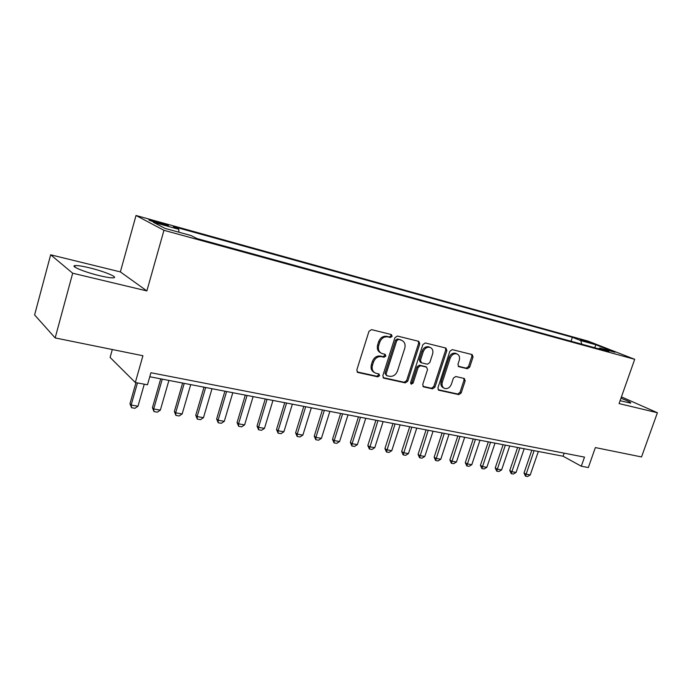 <?xml version="1.0" encoding="UTF-8"?>
<svg xmlns="http://www.w3.org/2000/svg" width="692" height="692" viewBox="0 0 692 692"><rect width="100%" height="100%" fill="white"/><g stroke="black" fill="none" stroke-linecap="round" stroke-linejoin="round"><path stroke-width="1.04" d="M392.13 336.347L391.404 334.556L371.526 329.634L368.966 331.321L356.812 369.96L357.816 372.452L377.867 376.863L379.623 375.678L378.939 373.957L375.635 373.17C372.607 371.734 371.552 369.095 372.469 365.255L373.481 362.072C375.15 358.032 377.841 356.233 381.569 356.657L384.103 357.245L385.859 356.06L385.159 354.313L382.001 353.543C378.896 352.098 377.806 349.408 378.732 345.472L379.744 342.272C381.422 338.215 384.121 336.424 387.84 336.892L390.375 337.514L392.13 336.347M380.712 352.877C377.745 351.372 376.725 348.707 377.642 344.893L378.654 341.701C380.323 337.644 383.022 335.862 386.733 336.329L389.267 336.952L391.023 335.784L390.859 334.418M357.081 371.898L376.785 376.232L378.541 375.047L378.455 373.844M374.294 372.443C371.457 370.921 370.497 368.326 371.396 364.641L372.4 361.466C374.061 357.435 376.759 355.627 380.47 356.06L383.005 356.648L384.769 355.472L384.64 354.183M620.084 400.703L630.663 403.125C631.32 402.571 628.085 400.945 620.949 398.246M89.432 267.813C82.504 266.152 77.746 265.408 75.169 265.581C69.537 265.884 84.649 272.181 99.596 275.693C106.456 277.31 111.083 278.02 113.497 277.821C118.877 277.423 104.016 271.29 89.432 267.813M580.277 339.288L589.861 342.73L580.277 339.288M467.385 368.732L469.704 367.115L473.06 356.968L472.16 354.572L452.239 349.633L449.869 351.259L437.906 387.875L438.78 390.219L458.839 394.63L461.157 393.004L465.18 380.834L464.315 378.489L455.743 376.509L453.398 378.135L451.392 384.224C449.904 387.658 447.655 389.077 444.662 388.471C442.335 387.364 441.557 385.262 442.326 382.183L450.198 358.119C451.651 354.728 453.857 353.309 456.798 353.854C459.228 354.97 460.05 357.115 459.254 360.307L457.94 364.303L458.831 366.691L467.385 368.732L466.2 368.144L468.519 366.535L471.866 356.397L471.589 354.425M72.686 273.219L146.868 290.917L120.365 271.904L50.663 254.803L72.686 273.219L55.161 337.93L142.924 355.74L135.321 382.512L147.482 384.795L150.925 372.737L584.506 457.118L581.315 466.226L588.338 467.541L595.362 447.577L641.527 456.945L657.4 412.735L621.433 396.888M146.868 290.917L163.961 230.306L634.702 359.312L619.063 403.583L657.4 412.735M419.776 343.837L418.781 341.346L397.416 336.044L394.907 337.713L382.814 375.704L383.775 378.152L405.287 382.884L407.735 381.205L419.776 343.837L418.634 343.275L418.305 341.225M425.312 342.955L445.933 348.076L446.876 350.515L434.905 387.209L432.526 388.861L423.599 386.889L422.7 384.518L427.552 369.554L426.48 367.097L420.606 365.731L418.176 367.391L413.115 383.057L411.282 384.19L410.641 382.512L422.873 344.607L425.312 342.955M55.161 337.93L34.6 314.929L50.663 254.803M158.494 223.3L168.441 225.817C168.926 225.488 165.76 224.32 158.944 222.314L148.944 219.779C148.417 220.108 151.6 221.284 158.494 223.3M163.961 230.306L136.021 215.489L588.062 341.113L634.702 359.312M571.021 341.234L572.37 337.289L173.363 226.552L178.787 229.303L178.908 232.209M572.37 337.289L580.813 340.602L595.873 344.772L614.972 352.237L599.765 348.05L608.804 351.605L197.012 238.576L191.096 235.565L164.973 228.377L153.278 222.244L178.787 229.303M112.312 349.529L110.106 357.444L135.321 382.512M120.365 271.904L136.021 215.489M149.783 376.742L563.08 456.227L581.315 466.226M564.144 453.156L563.08 456.227M599.765 348.05L598.675 348.829M581.738 344.175L580.813 340.602M595.873 344.772L594.705 347.739M383.057 377.607L404.18 382.252L406.619 380.583L418.634 343.275M398.471 339.504L396.724 340.672L386.11 373.965L386.785 375.678L389.561 376.301C393.22 376.673 395.859 374.882 397.502 370.912L404.742 348.301C405.694 344.365 404.604 341.684 401.49 340.265L397.355 338.942L395.608 340.109L396.724 340.672M386.456 375.488L385.02 373.343L395.608 340.109M401.585 340.3L401.109 340.153M397.355 338.942L399.993 339.59M422.916 386.37L431.384 388.229L433.763 386.586L445.709 349.953L445.406 347.938M425.874 366.743L419.473 365.134L417.042 366.786L412 382.425L413.115 383.057M410.676 383.61L412 382.425M432.612 353.967C433.408 350.732 432.543 348.534 430.035 347.384C426.981 346.813 424.715 348.249 423.245 351.7L420.451 360.359L421.54 362.842L427.414 364.217L429.818 362.573L432.612 353.967M429.862 347.306L428.884 346.822C425.831 346.242 423.573 347.678 422.103 351.129L423.245 351.7M421.004 362.591L420.26 362.201L419.309 359.762L422.103 351.129M458.191 366.232L466.2 368.144M456.512 353.716L455.621 353.283C452.68 352.738 450.483 354.157 449.03 357.539L450.198 358.119M443.641 387.918L443.511 387.849C441.185 386.733 440.406 384.64 441.176 381.56L449.03 357.539M438.097 389.7L457.672 394.007L459.99 392.381L464.003 380.228L463.787 378.36M135.969 382.633L129.975 403.73L131.177 405.028L137.993 406.221L144.273 384.19M137.993 406.221L134.957 408.289L131.558 407.7L129.975 403.73M137.466 382.91L131.177 405.028L131.558 407.7M160.717 378.844L152.43 407.683L153.693 408.972L160.345 410.131L168.917 380.418M160.345 410.131L157.326 412.173L154.005 411.602L152.43 407.683M162.274 379.147L153.693 408.972L154.005 411.602M182.619 383.057L174.349 411.532L175.673 412.821L182.16 413.954L190.724 384.614M182.16 413.954L179.159 415.97L175.915 415.408L174.349 411.532M184.236 383.368L175.673 412.821L175.915 415.408M204.01 387.174L195.75 415.295L197.125 416.575L203.465 417.683L212.011 388.714M203.465 417.683L200.481 419.672L197.315 419.127L195.75 415.295M205.68 387.494L197.125 416.575L197.315 419.127M224.9 391.188L216.648 418.971L218.084 420.243L224.277 421.333L232.806 392.71M224.277 421.333L221.302 423.288L218.214 422.751L216.648 418.971M226.621 391.516L218.084 420.243L218.214 422.751M245.305 395.115L237.071 422.553L238.55 423.833L244.605 424.888L253.116 396.611M244.605 424.888L241.646 426.826L238.628 426.298L237.071 422.553M247.07 395.452L238.55 423.833L238.628 426.298M265.244 398.947L257.026 426.064L258.557 427.336L264.465 428.374L272.959 400.434M264.465 428.374L261.533 430.286L258.574 429.767L257.026 426.064M267.06 399.293L258.557 427.336L258.574 429.767M284.732 402.692L276.532 429.49L278.106 430.761L283.884 431.773L292.361 404.163M283.884 431.773L280.969 433.659L278.08 433.157L276.532 429.49M286.583 403.055L278.106 430.761L278.08 433.157M303.779 406.36L295.605 432.846L297.223 434.109L302.871 435.095L311.322 407.813M302.871 435.095L299.965 436.963L297.145 436.47L295.605 432.846M305.682 406.723L297.223 434.109L297.145 436.47M322.411 409.941L314.255 436.124L315.907 437.379L321.434 438.347L329.868 411.377M321.434 438.347L318.554 440.19L315.794 439.714L314.255 436.124M324.349 410.313L315.907 437.379L315.794 439.714M340.637 413.444L332.506 439.325L334.193 440.588L339.599 441.531L348.007 414.863M339.599 441.531L336.727 443.347L334.028 442.88L332.506 439.325M342.609 413.825L334.193 440.588L334.028 442.88M358.465 416.878L350.36 442.465L352.081 443.719L357.375 444.645L365.757 418.279M357.375 444.645L354.52 446.444L351.873 445.977L350.36 442.465M360.471 417.259L352.081 443.719L351.873 445.977M375.912 420.234L367.824 445.536L369.58 446.781L374.761 447.689L383.126 421.618M374.761 447.689L371.924 449.463L369.338 449.013L367.824 445.536M377.953 420.624L369.338 449.013M392.995 423.513L384.934 448.546L386.716 449.783L391.784 450.674L400.123 424.888M391.784 450.674L388.973 452.43L386.439 451.988L384.934 448.546M395.063 423.911L386.439 451.988M409.716 426.73L401.68 451.487L403.497 452.724L408.462 453.597L416.766 428.088M408.462 453.597L405.659 455.327L403.177 454.895L401.68 451.487M411.809 427.137L403.177 454.895M426.082 429.879L418.072 454.367L419.923 455.604L424.784 456.452L433.062 431.22M424.784 456.452L421.999 458.165L419.568 457.741L418.072 454.367M428.21 430.286L419.568 457.741M442.119 432.967L434.143 457.187L436.012 458.424L440.778 459.254L449.03 434.291M440.778 459.254L438.01 460.95L435.631 460.535L434.143 457.187M444.273 433.374L435.631 460.535M457.836 435.986L449.878 459.955L451.781 461.183L456.443 461.997L464.669 437.301M456.443 461.997L453.692 463.675L451.357 463.268L449.878 459.955M460.007 436.401L451.357 463.268M473.233 438.944L465.301 462.671L467.221 463.891L471.797 464.687L479.988 440.25M471.797 464.687L469.064 466.347L466.78 465.95L465.301 462.671M475.43 439.368L466.78 465.95M488.318 441.851L480.421 465.327L482.367 466.538L486.848 467.325L495.014 443.131M486.848 467.325L484.132 468.96L481.892 468.571L480.421 465.327M490.533 442.274L481.892 468.571M503.11 444.697L495.238 467.93L497.211 469.141L501.605 469.911L509.736 445.968M501.605 469.911L498.897 471.529L496.7 471.148L495.238 467.93M505.35 445.12L496.7 471.148M517.616 447.482L509.77 470.482L511.76 471.693L516.068 472.446L524.173 448.745M516.068 472.446L513.377 474.046L511.224 473.674L509.77 470.482M519.874 447.914L511.224 473.674M531.837 450.215L524.026 472.991L526.032 474.193L530.254 474.928L538.333 451.469M530.254 474.928L527.581 476.511L525.47 476.148L524.026 472.991M534.112 450.656L525.47 476.148M153.633 221.838L153.892 220.912M158.658 223.352L158.944 222.314M386.733 336.329L387.84 336.892M378.654 341.701L379.744 342.272M377.642 344.893L378.732 345.472M383.005 356.648L384.103 357.245M380.47 356.06L381.569 356.657M372.4 361.466L373.481 362.072M371.396 364.641L372.469 365.255M376.785 376.232L377.867 376.863M357.141 371.976L358.032 372.512M389.267 336.952L390.375 337.514M406.619 380.583L407.735 381.205M404.18 382.252L405.287 382.884M383.152 377.728L383.974 378.204M385.02 373.343L386.11 373.965M445.709 349.953L446.876 350.515M433.763 386.586L434.905 387.209M431.384 388.229L432.526 388.861M423.054 386.534L423.781 386.94M425.338 366.5L426.48 367.097M419.473 365.134L420.606 365.731M417.042 366.786L418.176 367.391M419.309 359.762L420.451 360.359M458.389 366.44L458.952 366.725M441.176 381.56L442.326 382.183M464.003 380.228L465.18 380.834M459.99 392.381L461.157 393.004M457.672 394.007L458.839 394.63M438.252 389.881L438.953 390.271M471.866 356.397L473.06 356.968M468.519 366.535L469.704 367.115M74.788 267L75.169 265.581M357.297 372.14L357.816 372.452M383.299 377.867L383.775 378.152M400.374 339.694L401.49 340.265M425.485 366.544L426.627 367.141M428.884 346.822L430.035 347.384M455.621 353.283L456.798 353.854"/></g></svg>
